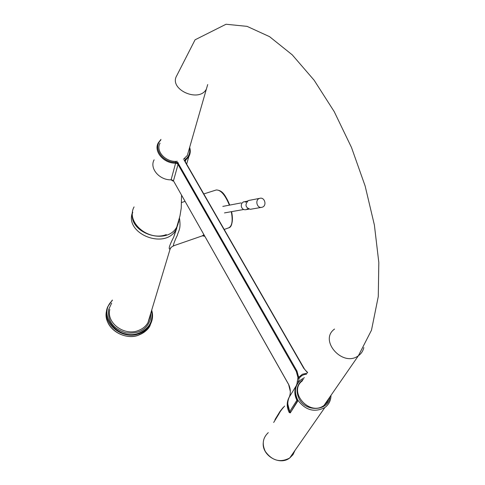 <?xml version="1.0" encoding="UTF-8"?>
<svg xmlns="http://www.w3.org/2000/svg" width="485" height="485" viewBox="0 0 485 485"><rect width="100%" height="100%" fill="white"/><g stroke="black" fill="none" stroke-linecap="round" stroke-linejoin="round"><path stroke-width="0.73" d="M175.534 161.347L176.122 162.378L177.946 162.402L178.577 163.966L178.025 164.451L176.861 163.451L175.606 163.184L171.078 179.832L172.939 181.063L173.297 180.656M297.481 383.653L296.984 383.78L297.954 377.524L296.335 371.516L296.965 371.049L298.657 377.312L302.422 374.226L307.102 373.201M307.502 372.662L303.701 368.218L185.118 161.917L184.815 160.305L185.203 159.541L185.597 160.214L185.258 160.832L184.815 160.305L184.064 160.493L185.264 161.596L185.409 160.474L185.197 161.214M297.954 377.524L298.657 377.312L299.009 378.518L298.499 382.004L297.39 381.774M306.514 374.25C303.422 374.408 300.918 375.833 299.009 378.518L297.935 378.342M176.861 163.451L177.164 162.693L178.292 163.572L177.801 164.136M303.701 368.218L306.199 371.164M288.599 384.447L173.466 180.826L288.623 384.399C290.648 388.74 290.867 392.971 289.284 397.094C287.168 401.701 287.32 406.521 289.739 411.553L289.812 411.662M290.448 411.929L289.751 411.656M185.312 161.784L303.931 368.17M160.79 140.123C152.514 147.779 162.372 162.73 175.637 162.342L176.122 162.378L175.994 163.215M302.494 380.731C287.623 391.371 309.448 416.736 323.998 405.454L327.151 402.277L329.006 398.221M188.61 150.993L187.337 155.442L183.403 159.341M177.298 161.269C166.125 162.76 155.248 151.265 160.044 143.154M179.474 217.965C181.093 229.623 178.607 230.132 177.298 235.425C175.91 237.868 171.726 248.023 174 245.652L202.287 235.862L203.973 234.825L202.627 235.777M297.511 400.198L297.602 401.356L290.272 412.893L289.199 412.492L289.933 411.862M297.547 400.319L297.329 399.779M274.031 421.889L273.667 422.459M284.634 406.042C281.555 409.576 279.657 412.189 278.948 413.887L273.995 421.944M290.345 412.177L289.199 412.492C286.489 406.854 286.58 401.592 289.46 396.706M283.337 407.291L280.039 411.359L279.845 412.371M262.258 207.192L261.991 207.271C256.941 208.835 254.589 199.547 259.742 198.347C264.683 196.734 267.235 205.731 262.258 207.192M261.391 207.38L250.345 209.308C245.434 207.568 244.707 204.7 248.162 200.705L249.399 200.341M216.189 189.993L203.809 193.933L216.219 189.987C220.73 189.78 225.119 194.837 229.387 205.155M204.785 236.31L202.494 235.819M231.296 211.702C232.988 220.778 232.109 226.168 228.659 227.859L224.228 229.441M231.303 224.925C232.673 221.93 232.77 217.504 231.606 211.648M229.714 205.094C226.822 197.601 223.464 192.818 219.638 190.757M202.53 235.807L204.718 236.146M106.803 310.091C101.686 325.623 122.79 341.87 139.183 334.856C143.875 333.019 147.398 330.103 149.75 326.096L150.168 324.738L149.726 325.471C152.636 320.712 153.29 315.614 151.69 310.182C153.212 315.298 152.702 320.142 150.168 324.738C147.943 329.357 144.227 332.692 139.019 334.747M112.229 300.658C96.46 314.911 118.813 341.792 139.431 332.898C149.471 328.29 153.496 320.912 151.508 310.782M149.726 325.471C147.349 329.121 143.966 331.801 139.577 333.504C122.159 340.991 100.346 322.373 107.816 306.635L112.368 300.057M170.981 247.641L170.089 249.126C168.192 249.448 169.398 245.428 173.715 237.062L176.746 228.229M176.94 227.247L179.201 219.014L177.146 225.962M173.957 245.671C171.447 246.877 170.156 248.029 170.089 249.126L147.925 322.664L149.695 317.875L149.944 315.971M150.78 313.195L150.635 318.621C147.161 329.533 138.904 334.262 125.851 332.807C113.284 328.878 107.537 321.179 108.598 309.709L111.659 303.101M149.75 326.096L151.55 321.713M184.615 158.516L185.203 159.541L185.506 159.262C189.114 156.267 190.435 152.526 189.459 148.046M296.965 371.049L178.577 163.966M300.3 380.282L298.499 382.004M171.12 179.535L173.466 180.826L178.025 164.451L296.335 371.516M289.272 397.118L296.347 385.593L296.984 383.78M290.527 411.917L289.739 411.553L296.887 400.258L297.632 400.64M296.493 385.502L296.347 385.593C294.201 390.267 294.377 395.154 296.887 400.258L297.347 399.901M185.331 161.766L185.597 160.214M185.506 159.262L185.84 159.989L188.835 156.594L190.205 149.81M160.978 139.383L158.28 142.839C153.351 151.32 163.615 163.481 175.606 163.184L175.637 162.342M154.115 159.826C149.271 168.234 159.329 180.202 171.078 179.832L173.466 180.899M132.557 212.048C127.87 233.115 167.137 246.107 176.879 226.792L178.838 221.542M132.508 212.375C124.039 233.812 165.549 250.187 176.037 229.587L178.037 224.112M132.763 212.351L132.447 213.358M176.31 228.671L177.613 225.064M185.118 161.917L303.986 368.176C304.313 369.036 305.532 370.467 307.629 372.456M334.547 329.06C318.542 340.228 342.756 367.636 358.391 355.747C361.264 353.704 363.077 350.97 363.823 347.539M207.707 84.554L206.38 89.101C199.074 103.159 168.489 89.392 176.716 75.745L195.067 39.806L226.034 24.25L247.077 26.366L269.545 36.648L292.243 54.841L314.128 80.213L334.213 111.623L351.516 147.525L365.138 186.016L374.384 225.016L378.815 262.47L378.276 296.559L371.486 330.2L358.391 355.747L323.998 405.454M290.915 456.27L293.486 452.572M268.278 432.638C262.785 437.809 261.803 444.084 265.331 451.474C272.127 460.774 280.257 462.945 289.715 457.992L292.995 454.669L294.965 450.444M330.982 395.627C330.849 400.64 328.806 404.611 324.841 407.539C314.516 412.79 305.532 410.34 297.875 400.192C293.861 392.153 294.831 385.381 300.791 379.87L304.386 377.688M297.463 383.671C294.571 388.618 294.51 393.947 297.275 399.664M297.517 400.901L290.272 412.893M297.602 401.356L297.638 400.665M329.933 396.875C328.745 410.995 306.18 412.668 299.209 398.979C295.359 390.795 296.741 384.247 303.367 379.325M279.881 411.62L275.08 419.446L274.898 420.477M244.398 201.712L243.725 201.857C241.682 202.809 240.924 204.494 241.439 206.919C242.318 209.083 243.803 210.005 245.895 209.672L248.938 209.138M216.407 189.95L216.262 189.975C223.203 190.223 225.713 196.376 229.744 205.088M202.427 235.843L204.615 236.165M177.577 224.585L178.886 220.166M202.287 235.862L203.876 234.661M139.431 332.898L139.577 333.504M166.294 234.601C148.234 241.688 125.554 222.003 134.078 206.901L134.078 206.901M149.95 315.953L149.689 317.972L147.925 322.664C145.852 326.235 142.723 328.83 138.546 330.455C124.463 336.432 106.166 322.962 109.828 309.418M288.63 384.502L290.303 391.34M289.721 411.595L287.793 403.975M186.658 164.106L188.835 156.594C190.423 153.69 190.696 150.611 189.659 147.349M176.037 229.587L179.99 215.819L181.238 208.168L181.548 195.188M187.337 155.442L206.38 89.101M203.506 235.286L202.203 235.892M330.982 395.366C330.897 400.428 328.854 404.49 324.841 407.539L289.715 457.992C279.784 465.903 262.155 455.876 263.216 443.072M297.287 399.773L297.481 400.234M297.256 399.707L295.238 392.135M297.505 400.307L297.632 400.622M259.742 198.347L248.817 200.45M247.017 208.908L248.987 209.144M245.319 202.209L247.987 200.796M241.178 202.906L222.815 206.41M243.706 209.502L224.476 212.909M243.209 201.978L247.52 201.111M231.636 211.642C232.97 221.784 231.975 227.192 228.647 227.865M181.39 202.578L185.046 201.372M177.183 225.889L177.007 227.083M176.813 228.077L173.715 237.062M175.922 229.775L173.751 236.989M106.185 314.832C106.1 330.982 127.028 340.694 139.159 334.886C145.021 332.152 148.689 328.975 150.162 325.344M112.374 300.027L107.816 306.635"/></g></svg>
